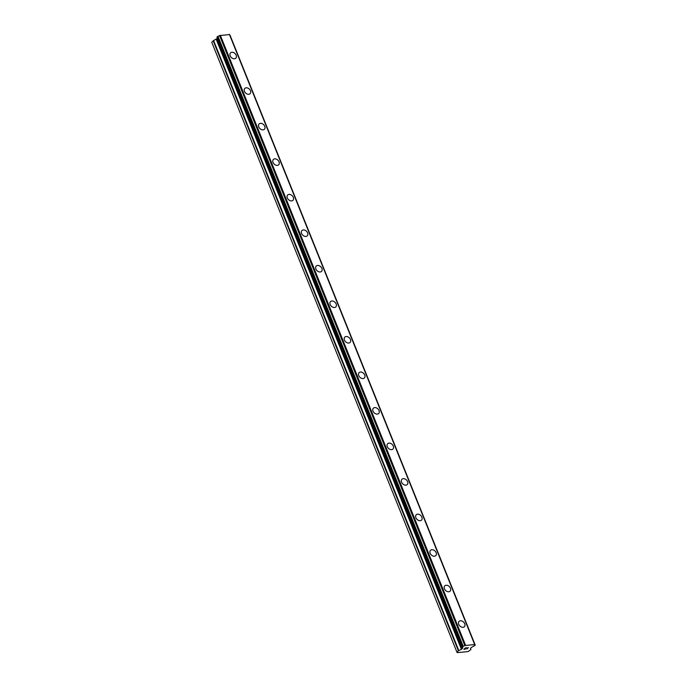<?xml version="1.0" encoding="UTF-8"?>
<svg xmlns="http://www.w3.org/2000/svg" width="687" height="687" viewBox="0 0 687 687"><rect width="100%" height="100%" fill="white"/><g stroke="black" fill="none" stroke-linecap="round" stroke-linejoin="round"><path stroke-width="1.03" d="M459.071 621.383A3.753 2.705 -135 0 1 462.076 621.065A3.753 2.705 -135 0 1 464.721 623.744A3.753 2.705 -135 0 1 464.378 626.69A3.753 2.705 -135 0 1 461.381 627.016A3.753 2.705 -135 0 1 458.727 624.337A3.753 2.705 -135 0 1 459.071 621.383A3.753 2.705 -135 0 1 462.076 621.057A3.753 2.705 -135 0 1 464.721 623.736A3.753 2.705 -135 0 1 464.378 626.69M444.79 585.856A3.753 2.705 -135 0 1 447.787 585.53A3.753 2.705 -135 0 1 450.44 588.209A3.753 2.705 -135 0 1 450.097 591.155A3.753 2.705 -135 0 1 447.091 591.481A3.753 2.705 -135 0 1 444.446 588.802A3.753 2.705 -135 0 1 444.79 585.856A3.753 2.705 -135 0 1 447.787 585.53A3.753 2.705 -135 0 1 450.44 588.209A3.753 2.705 -135 0 1 450.097 591.155M430.509 550.321A3.753 2.705 -135 0 1 433.506 550.004A3.753 2.705 -135 0 1 436.151 552.674A3.753 2.705 -135 0 1 435.807 555.628A3.753 2.705 -135 0 1 432.81 555.946A3.753 2.705 -135 0 1 430.165 553.275A3.753 2.705 -135 0 1 430.509 550.321A3.753 2.705 -135 0 1 433.506 549.995A3.753 2.705 -135 0 1 436.159 552.674A3.753 2.705 -135 0 1 435.816 555.628M416.219 514.795A3.753 2.705 -135 0 1 419.225 514.469A3.753 2.705 -135 0 1 421.87 517.148A3.753 2.705 -135 0 1 421.526 520.093A3.753 2.705 -135 0 1 418.529 520.42A3.753 2.705 -135 0 1 415.875 517.74A3.753 2.705 -135 0 1 416.219 514.786A3.753 2.705 -135 0 1 419.225 514.46A3.753 2.705 -135 0 1 421.87 517.139A3.753 2.705 -135 0 1 421.526 520.093M401.938 479.26A3.753 2.705 -135 0 1 404.935 478.933A3.753 2.705 -135 0 1 407.589 481.613A3.753 2.705 -135 0 1 407.245 484.558A3.753 2.705 -135 0 1 404.248 484.885A3.753 2.705 -135 0 1 401.594 482.205A3.753 2.705 -135 0 1 401.938 479.26A3.753 2.705 -135 0 1 404.944 478.933A3.753 2.705 -135 0 1 407.589 481.613A3.753 2.705 -135 0 1 407.245 484.558M387.657 443.725A3.753 2.705 -135 0 1 390.654 443.407A3.753 2.705 -135 0 1 393.299 446.086A3.753 2.705 -135 0 1 392.955 449.032A3.753 2.705 -135 0 1 389.958 449.358A3.753 2.705 -135 0 1 387.313 446.679A3.753 2.705 -135 0 1 387.657 443.725A3.753 2.705 -135 0 1 390.654 443.398A3.753 2.705 -135 0 1 393.308 446.078A3.753 2.705 -135 0 1 392.964 449.032M373.367 408.198A3.753 2.705 -135 0 1 376.373 407.872A3.753 2.705 -135 0 1 379.018 410.551A3.753 2.705 -135 0 1 378.674 413.497A3.753 2.705 -135 0 1 375.677 413.823A3.753 2.705 -135 0 1 373.024 411.144A3.753 2.705 -135 0 1 373.367 408.198A3.753 2.705 -135 0 1 376.373 407.872A3.753 2.705 -135 0 1 379.018 410.551A3.753 2.705 -135 0 1 378.674 413.497M359.086 372.663A3.753 2.705 -135 0 1 362.083 372.337A3.753 2.705 -135 0 1 364.737 375.016A3.753 2.705 -135 0 1 364.393 377.97A3.753 2.705 -135 0 1 361.396 378.288A3.753 2.705 -135 0 1 358.743 375.609A3.753 2.705 -135 0 1 359.086 372.663A3.753 2.705 -135 0 1 362.092 372.337A3.753 2.705 -135 0 1 364.737 375.016A3.753 2.705 -135 0 1 364.393 377.962M344.805 337.128A3.753 2.705 -135 0 1 347.802 336.81A3.753 2.705 -135 0 1 350.447 339.49A3.753 2.705 -135 0 1 350.112 342.435A3.753 2.705 -135 0 1 347.107 342.761A3.753 2.705 -135 0 1 344.462 340.082A3.753 2.705 -135 0 1 344.805 337.128A3.753 2.705 -135 0 1 347.802 336.802A3.753 2.705 -135 0 1 350.456 339.481A3.753 2.705 -135 0 1 350.112 342.435M330.516 301.602A3.753 2.705 -135 0 1 333.521 301.275A3.753 2.705 -135 0 1 336.166 303.955A3.753 2.705 -135 0 1 335.823 306.9A3.753 2.705 -135 0 1 332.826 307.226A3.753 2.705 -135 0 1 330.172 304.547A3.753 2.705 -135 0 1 330.524 301.602A3.753 2.705 -135 0 1 333.521 301.275A3.753 2.705 -135 0 1 336.175 303.955A3.753 2.705 -135 0 1 335.823 306.9M316.235 266.067A3.753 2.705 -135 0 1 319.232 265.749A3.753 2.705 -135 0 1 321.885 268.419A3.753 2.705 -135 0 1 321.542 271.374A3.753 2.705 -135 0 1 318.545 271.691A3.753 2.705 -135 0 1 315.891 269.021A3.753 2.705 -135 0 1 316.235 266.067A3.753 2.705 -135 0 1 319.24 265.74A3.753 2.705 -135 0 1 321.885 268.419A3.753 2.705 -135 0 1 321.542 271.374M301.954 230.54A3.753 2.705 -135 0 1 304.951 230.214A3.753 2.705 -135 0 1 307.604 232.893A3.753 2.705 -135 0 1 307.261 235.839A3.753 2.705 -135 0 1 304.255 236.165A3.753 2.705 -135 0 1 301.61 233.486A3.753 2.705 -135 0 1 301.954 230.531A3.753 2.705 -135 0 1 304.951 230.205A3.753 2.705 -135 0 1 307.604 232.884A3.753 2.705 -135 0 1 307.261 235.839M287.664 195.005A3.753 2.705 -135 0 1 290.67 194.679A3.753 2.705 -135 0 1 293.315 197.358A3.753 2.705 -135 0 1 292.971 200.312A3.753 2.705 -135 0 1 289.974 200.63A3.753 2.705 -135 0 1 287.321 197.95A3.753 2.705 -135 0 1 287.673 195.005A3.753 2.705 -135 0 1 290.67 194.679A3.753 2.705 -135 0 1 293.323 197.358A3.753 2.705 -135 0 1 292.971 200.303M273.383 159.47A3.753 2.705 -135 0 1 276.389 159.152A3.753 2.705 -135 0 1 279.034 161.831A3.753 2.705 -135 0 1 278.69 164.777A3.753 2.705 -135 0 1 275.693 165.103A3.753 2.705 -135 0 1 273.04 162.424A3.753 2.705 -135 0 1 273.383 159.47A3.753 2.705 -135 0 1 276.389 159.144A3.753 2.705 -135 0 1 279.034 161.823A3.753 2.705 -135 0 1 278.69 164.777M259.102 123.943A3.753 2.705 -135 0 1 262.099 123.617A3.753 2.705 -135 0 1 264.753 126.296A3.753 2.705 -135 0 1 264.409 129.242A3.753 2.705 -135 0 1 261.404 129.568A3.753 2.705 -135 0 1 258.759 126.889A3.753 2.705 -135 0 1 259.102 123.943A3.753 2.705 -135 0 1 262.099 123.617A3.753 2.705 -135 0 1 264.753 126.296A3.753 2.705 -135 0 1 264.409 129.242M244.821 88.408A3.753 2.705 -135 0 1 247.818 88.082A3.753 2.705 -135 0 1 250.472 90.761A3.753 2.705 -135 0 1 250.128 93.707A3.753 2.705 -135 0 1 247.122 94.033A3.753 2.705 -135 0 1 244.469 91.354A3.753 2.705 -135 0 1 244.821 88.408A3.753 2.705 -135 0 1 247.818 88.082A3.753 2.705 -135 0 1 250.463 90.761A3.753 2.705 -135 0 1 250.12 93.715M230.531 52.873A3.753 2.705 -135 0 1 233.537 52.556A3.753 2.705 -135 0 1 236.182 55.235A3.753 2.705 -135 0 1 235.839 58.18A3.753 2.705 -135 0 1 232.841 58.507A3.753 2.705 -135 0 1 230.188 55.827A3.753 2.705 -135 0 1 230.531 52.873A3.753 2.705 -135 0 1 233.537 52.547A3.753 2.705 -135 0 1 236.182 55.226A3.753 2.705 -135 0 1 235.839 58.18M456.958 652.221L211.759 42.259L213.202 40.816L458.401 650.778L461.836 649.103L462.669 647.678A1.64 0.575 158.1 0 0 462.737 647.369A1.64 0.575 158.1 0 0 462.282 647.163L463.184 646.269A1.64 0.575 158.1 0 0 464.807 645.548L474.743 644.518A1.64 0.575 158.1 0 0 474.657 644.878A1.64 0.575 158.1 0 0 475.112 645.084L474.228 645.978A1.64 0.575 158.1 0 0 472.622 646.682L470.466 648.245L470.938 649.533L468.156 651.568L457.276 652.65L456.958 652.221L458.401 650.778M217.435 38.335L213.202 40.816M229.535 34.556L474.743 644.552L229.535 34.556L219.6 35.578A1.64 0.575 158.1 0 1 217.977 36.308L216.946 37.115L462.153 647.068L216.946 37.115M229.759 35.106A1.64 0.575 158.1 0 0 229.913 35.123L475.112 645.084M475.241 645.17L229.913 35.123M465.408 647.97L464.833 648.554L466.61 647.85L465.408 647.97M464.833 648.554L465.485 648.485M465.391 648.58L464.73 648.64L465.391 648.58M464.738 648.648L464.163 649.224L464.73 648.64M464.163 649.224L465.357 649.103M465.271 649.198L463.905 649.335L465.348 647.893L466.705 647.755M463.914 649.327L465.271 649.189M467.418 648.021L468.379 647.592L466.945 649.035L468.371 647.592M466.791 649.043L468.036 647.789M462.471 647.188L462.669 647.678M217.805 36.359L463.004 646.321M217.977 36.308L463.184 646.269M219.6 35.578L464.807 645.548M219.677 35.544L464.876 645.505M220.329 35.252L465.537 645.213M229.381 34.35L474.58 644.312M229.999 35.149L475.206 645.11M213.597 40.559L458.796 650.529M216.242 39.391L461.441 649.352M216.637 39.142L461.836 649.103M462.377 647.171L462.78 648.159M216.998 37.021L462.196 646.982M217.461 36.548L462.66 646.519M217.659 36.428L462.866 646.39M230.033 35.192L475.241 645.153M462.454 647.188L462.669 647.712"/></g></svg>
